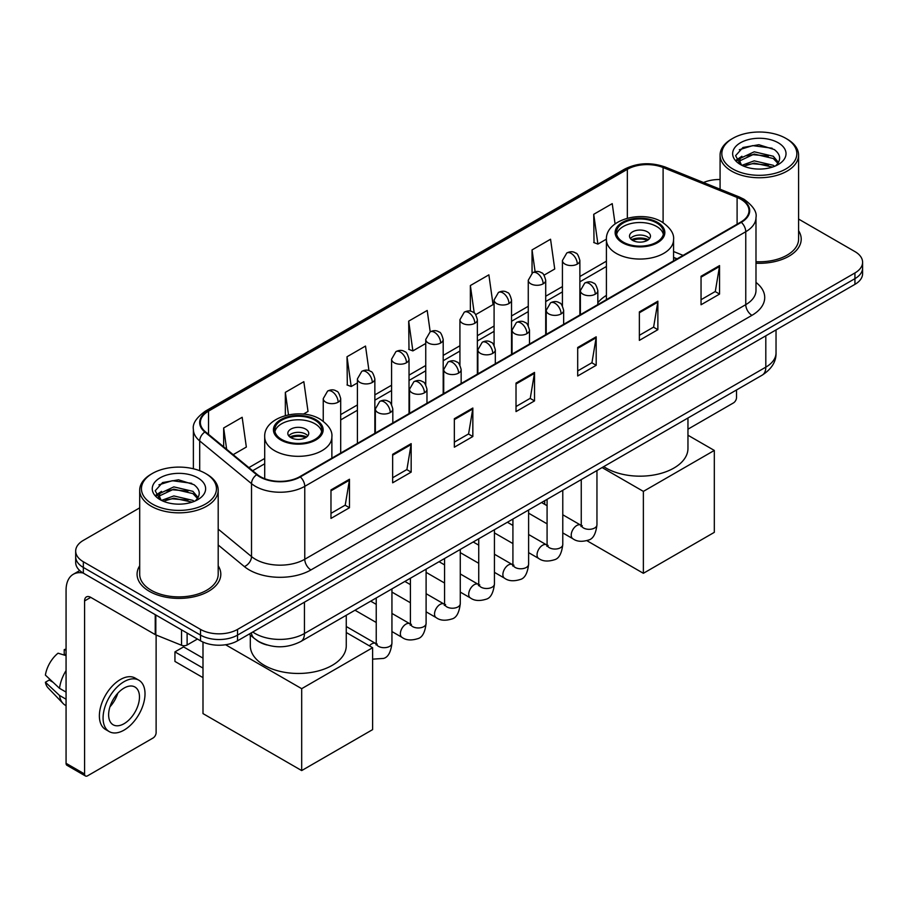 <?xml version="1.0" encoding="UTF-8"?>
<svg xmlns="http://www.w3.org/2000/svg" width="908" height="908" viewBox="0 0 908 908"><rect width="100%" height="100%" fill="white"/><g stroke="black" fill="none" stroke-linecap="round" stroke-linejoin="round"><path stroke-width="1.36" d="M606.408 295.395A46.229 26.695 0 0 0 597.827 302.784M676.925 258.939L673.566 257.577M266.997 644.986A26.173 15.107 180 0 1 256.431 640.038M139.696 507.856L83.343 540.385A26.173 15.107 0 0 0 75.682 551.077L75.682 562.472A26.173 15.107 0 0 0 83.343 573.152L200.532 640.81A26.173 15.107 0 0 0 237.533 640.81L854.939 284.352A26.173 15.107 0 0 0 862.6 273.671L862.6 267.974A26.173 15.107 0 0 1 854.939 278.654A26.173 15.107 0 0 0 862.6 267.974L862.6 262.276A26.173 15.107 0 0 0 854.939 251.595L798.586 219.066M75.682 551.077A26.173 15.107 0 0 0 83.343 561.757L200.532 629.414A26.173 15.107 0 0 0 237.533 629.414L237.533 635.112L854.939 278.654L237.533 635.112A26.173 15.107 0 0 1 200.532 635.112A26.173 15.107 0 0 0 237.533 635.112L237.533 640.81M83.343 561.757L83.343 567.455L200.532 635.112L83.343 567.455A26.173 15.107 0 0 1 75.682 556.774A26.173 15.107 0 0 0 83.343 567.455L83.343 573.152M139.696 565.809A41.87 24.175 0 0 0 137.074 574.219A41.87 24.175 0 0 0 149.332 591.312A41.87 24.175 0 0 0 194.97 596.556A41.87 24.175 0 0 0 220.814 574.219A41.87 24.175 0 0 0 218.192 565.809A41.87 24.175 0 0 1 220.814 574.219A41.87 24.175 0 0 1 194.97 596.556A41.87 24.175 0 0 1 149.332 591.312A41.87 24.175 0 0 1 137.074 574.219A41.87 24.175 0 0 1 139.696 565.809M740.826 199.249A27.91 16.117 180 0 1 749.009 210.645A27.91 16.117 180 0 1 740.826 222.04L299.833 476.643A27.91 16.117 180 0 1 257.225 474.498L205.412 431.765A27.91 16.117 180 0 1 200.362 422.526A27.91 16.117 180 0 1 208.534 411.131L627.349 169.331A27.91 16.117 180 0 1 663.101 167.526L737.103 197.445A27.91 16.117 180 0 1 740.826 199.249M741.325 198.966A28.613 16.514 0 0 0 737.5 197.115L663.498 167.197A28.613 16.514 0 0 0 626.861 169.047L208.046 410.847A28.613 16.514 0 0 0 204.845 432.004L256.658 474.725A28.613 16.514 0 0 0 300.321 476.927L741.325 222.324A28.613 16.514 0 0 0 741.325 198.966M330.977 489.934L330.977 518.423L349.478 507.731L349.478 479.242L330.977 489.934M330.977 513.361L345.233 505.132L349.41 480.196A6.98 4.029 -120 0 0 349.478 479.242M345.108 505.211L349.478 507.731M392.653 454.318L392.653 482.806L411.165 472.126L411.165 443.637L392.653 454.318M392.653 477.756L406.909 469.527L411.086 444.579A6.98 4.029 -120 0 0 411.165 443.637M406.784 469.595L411.165 472.126M454.341 418.713L454.341 447.201L472.841 436.521L472.841 408.033L454.341 418.713M454.341 442.139L468.585 433.911L472.762 408.975A6.98 4.029 -120 0 0 472.841 408.033M468.46 433.99L472.841 436.521M701.044 276.27L701.044 304.759L719.556 294.079L719.556 265.59L701.044 276.27M701.044 299.708L715.3 291.479L719.476 266.532A6.98 4.029 -120 0 0 719.556 265.59M715.175 291.547L719.556 294.079M639.368 311.887L639.368 340.375L657.869 329.683L657.869 301.195L639.368 311.887M639.368 335.313L653.624 327.084L657.801 302.148A6.98 4.029 -120 0 0 657.869 301.195M653.499 327.164L657.869 329.683M577.692 347.492L577.692 375.98L596.193 365.3L596.193 336.811L577.692 347.492M577.692 370.929L591.948 362.701L596.125 337.753A6.98 4.029 -120 0 0 596.193 336.811M591.823 362.769L596.193 365.3M516.016 383.097L516.016 411.585L534.517 400.905L534.517 372.416L516.016 383.097M516.016 406.534L530.261 398.306L534.437 373.37A6.98 4.029 -120 0 0 534.517 372.416M530.136 398.374L534.517 400.905M755.989 263.229A41.87 24.175 0 0 0 801.208 239.133A41.87 24.175 0 0 0 798.586 230.723A41.87 24.175 0 0 1 801.208 239.133A41.87 24.175 0 0 1 755.989 263.229M237.533 629.414L854.939 272.956A26.173 15.107 0 0 0 862.6 262.276M720.078 179.523A26.173 15.107 0 0 0 703.541 182.531M303.386 414.116L308.016 411.438L303.839 381.678L285.339 392.358L285.339 415.558M233.174 454.658L246.34 447.054L242.164 417.283L223.663 427.974L223.663 446.815M475.724 314.622L493.055 304.611L488.879 274.852L470.367 285.532L470.367 311.16M544.062 275.158L554.731 269.006L550.554 239.235L532.054 249.916L532.054 273.07M615.079 223.913L612.23 203.63L593.73 214.311L594.025 242.629M368.966 370.646L365.515 346.061L347.015 356.753L347.31 385.071M430.199 331.84L427.203 310.457L408.691 321.137L408.997 349.455M408.691 321.137L412.868 350.908L425.75 343.474M412.868 350.908L408.691 349.342M470.367 285.532L474.226 313.01M532.054 249.916L535.107 271.742M593.73 214.311L597.907 244.082L606.408 239.167M597.907 244.082L593.73 242.515M347.015 356.753L351.192 386.513L357.411 382.926M351.192 386.513L347.015 384.958M285.339 392.358L288.494 414.82M223.663 427.974L226.648 449.278M687.958 429.189L733.426 402.936A4.358 2.52 120 0 0 736.513 397.602L736.513 389.963M732.813 168.979A37.512 21.656 0 0 0 785.851 168.979A37.512 21.656 0 0 0 785.851 138.357L787.088 139.072A39.248 22.666 0 0 1 798.586 155.086A39.248 22.666 0 0 1 774.354 176.027A39.248 22.666 0 0 1 731.576 171.113A39.248 22.666 0 0 1 720.078 155.086A39.248 22.666 0 0 1 731.576 139.072L732.813 138.357A37.512 21.656 0 0 0 732.813 168.979M755.989 261.708A39.248 22.666 0 0 0 798.586 239.133L798.586 155.086M741.881 165.324L754.23 160.841L773.275 165.29L774.626 166.3M743.754 166.175L754.23 163.099L772.515 167.072M741.541 165.154L739.623 160.92L740.292 158.333L754.23 151.795L773.275 156.244L778.508 162.43M739.68 163.905L739.623 160.92M739.748 162.044L740.292 160.602L754.23 154.054L773.275 158.514L777.906 163.372M775.455 165.948A19.715 11.384 0 0 0 776.295 165.199C781.323 159.717 780.664 154.508 774.308 149.559L758.884 144.713L742.982 147.471L735.594 155.665L740.383 164.439M778.213 142.772A26.695 15.413 0 0 0 740.519 142.738A26.695 15.413 0 0 0 740.349 164.496A26.695 15.413 0 0 0 740.463 164.564A26.695 15.413 0 0 0 778.326 164.496A26.695 15.413 0 0 0 778.213 142.772M777.974 164.7L779.893 163.383M787.088 139.072L785.851 138.357A37.512 21.656 0 0 0 732.813 138.357M739.328 149.729L752.675 145.621L772.106 148.22M736.751 160.739L740.395 158.151M746.41 155.813L752.675 154.666L768.395 156.017M746.41 164.847L752.675 163.712L768.395 165.063M736.343 160.012L741.904 156.267M656.643 222.925A23.551 13.597 0 0 0 630.969 219.986A23.551 13.597 0 0 0 616.441 232.539A23.551 13.597 0 0 0 623.331 242.152A23.551 13.597 0 0 0 649.004 245.103A23.551 13.597 0 0 0 663.544 232.539A23.551 13.597 0 0 0 656.643 222.925M663.339 234.321A23.551 13.597 0 0 0 656.643 226.489A23.551 13.597 0 0 0 632.422 223.232A23.551 13.597 0 0 0 616.634 234.321M603.729 466.621A47.976 27.694 0 0 0 606.067 468.063A47.976 27.694 0 0 0 658.345 474.067A47.976 27.694 0 0 0 687.958 448.484L687.958 417.998M647.393 231.835A10.465 6.038 0 0 0 635.986 230.518A10.465 6.038 0 0 0 629.516 236.103A10.465 6.038 0 0 0 632.581 240.382A10.465 6.038 0 0 0 643.988 241.687A10.465 6.038 0 0 0 650.457 236.103A10.465 6.038 0 0 0 647.393 231.835M649.526 238.6A10.465 6.038 0 0 0 647.393 236.818A10.465 6.038 0 0 0 630.447 238.6M631.525 239.667A13.961 8.059 180 0 1 647.835 239.406L647.835 240.109M632.672 240.427A12.213 7.048 180 0 1 646.575 240.132L647.835 239.406M646.36 240.892L646.575 240.132M643.375 573.3L643.375 491.387L714.312 450.436L714.312 532.349L643.375 573.3L586.92 540.703M544.698 504.337L544.698 500.705M643.375 491.387L602.106 467.563M687.958 435.227L714.312 450.436M314.94 420.2A23.551 13.597 0 0 0 289.277 417.26A23.551 13.597 0 0 0 274.738 429.825A23.551 13.597 0 0 0 281.639 439.438A23.551 13.597 0 0 0 307.301 442.378A23.551 13.597 0 0 0 321.841 429.825A23.551 13.597 0 0 0 314.94 420.2M321.636 431.595A23.551 13.597 0 0 0 314.94 423.764A23.551 13.597 0 0 0 290.719 420.506A23.551 13.597 0 0 0 274.942 431.595M250.313 635.135L250.313 645.758A47.976 27.694 0 0 0 264.364 665.348A47.976 27.694 0 0 0 316.654 671.352A47.976 27.694 0 0 0 346.266 645.758L346.266 615.272M305.69 429.109A10.465 6.038 0 0 0 294.283 427.793A10.465 6.038 0 0 0 287.825 433.377A10.465 6.038 0 0 0 290.889 437.656A10.465 6.038 0 0 0 302.296 438.961A10.465 6.038 0 0 0 308.754 433.377A10.465 6.038 0 0 0 305.69 429.109M307.823 435.874A10.465 6.038 0 0 0 305.69 434.092A10.465 6.038 0 0 0 288.755 435.874M289.834 436.941A13.961 8.059 180 0 1 306.132 436.691L306.132 437.384M290.98 437.701A12.213 7.048 180 0 1 304.872 437.418L306.132 436.691M304.668 438.178L304.872 437.418M202.995 677.629L174.938 661.433L174.938 651.887L202.995 668.084M301.683 770.574L301.683 688.673L372.609 647.722L372.609 729.623L301.683 770.574L202.995 713.597L202.995 642.058M301.683 688.673L225.604 644.748M346.266 632.501L372.609 647.722M174.938 651.887L183.564 646.905L202.995 658.118M187.116 633.058L187.116 644.998L197.445 639.028M83.048 572.982A34.89 20.146 -120 0 0 73.298 574.276A34.89 20.146 -120 0 0 66.068 590.245L66.068 763.31L84.58 773.991L84.58 600.926A8.728 5.039 60 0 1 86.385 596.931A8.728 5.039 60 0 1 90.743 597.362L155.234 634.601L155.234 614.659M84.58 773.991A4.358 2.52 120 0 0 85.477 775.988L66.976 765.308A4.358 2.52 -60 0 1 66.068 763.31M85.477 775.988A4.358 2.52 120 0 0 87.656 775.773L153.032 738.022A4.358 2.52 120 0 0 156.119 732.688L156.119 634.998M187.116 644.998A4.358 2.52 180 0 1 181.532 645.27L155.813 634.885A4.358 2.52 180 0 1 155.234 634.601M124.044 723.71A21.803 12.587 120 0 0 138.3 704.495A21.803 12.587 120 0 0 134.952 687.015A21.803 12.587 120 0 0 124.044 688.094A21.803 12.587 120 0 0 109.8 707.321A21.803 12.587 120 0 0 113.148 724.788A21.803 12.587 120 0 0 124.044 723.71M109.959 706.81A21.803 12.587 120 0 0 117.79 693.247M66.068 650.196L64.218 649.629L64.218 654.01L66.068 655.077M138.879 680.217L135.178 678.083A29.658 17.127 120 0 0 120.344 679.559A29.658 17.127 120 0 0 100.97 705.686A29.658 17.127 120 0 0 105.521 729.453L109.221 731.587A29.658 17.127 120 0 0 124.044 730.123A29.658 17.127 120 0 0 143.419 703.984A29.658 17.127 120 0 0 138.879 680.217A29.658 17.127 120 0 0 124.044 681.692A29.658 17.127 120 0 0 104.67 707.82A29.658 17.127 120 0 0 109.221 731.587M66.068 670.581A28.784 16.616 120 0 0 59.519 688.321L45.4 675.109A22.677 13.098 120 0 1 58.055 653.192L66.068 655.621M66.068 692.1L59.519 688.321M53.039 682.26L49.191 680.035L45.4 682.226L59.519 695.437L66.068 699.228M59.519 695.437A28.784 16.616 120 0 0 63.072 703.484A28.784 16.616 120 0 0 65.251 705.198L66.068 705.664M66.068 649.118A22.677 13.098 120 0 0 64.218 649.629M45.4 682.226A22.677 13.098 120 0 0 48.079 687.878L63.072 703.484M152.419 504.065A37.512 21.656 0 0 0 205.469 504.065A37.512 21.656 0 0 0 205.469 473.443L206.695 474.158A39.248 22.666 0 0 1 218.192 490.172A39.248 22.666 0 0 1 193.96 511.113A39.248 22.666 0 0 1 151.182 506.199A39.248 22.666 0 0 1 139.696 490.172A39.248 22.666 0 0 1 151.182 474.158L152.419 473.443A37.512 21.656 0 0 0 152.419 504.065M139.696 490.172L139.696 574.219A39.248 22.666 0 0 0 151.182 590.245A39.248 22.666 0 0 0 193.96 595.16A39.248 22.666 0 0 0 218.192 574.219L218.192 490.172M161.488 500.41L173.837 495.927L192.882 500.376L194.233 501.386M163.361 501.261L173.837 498.186L192.121 502.158M161.147 500.24L159.229 496.006L159.899 493.419L173.837 486.881L192.882 491.33L198.114 497.516M159.286 498.991L159.229 496.006M159.354 497.13L159.899 495.689L173.837 489.14L192.882 493.6L197.513 498.458M195.072 501.034A19.715 11.384 0 0 0 195.901 500.285C200.929 494.803 200.271 489.594 193.915 484.645L178.49 479.799L162.589 482.568L155.2 490.751L159.99 499.525M197.819 477.858A26.695 15.413 0 0 0 160.126 477.824A26.695 15.413 0 0 0 159.956 499.582A26.695 15.413 0 0 0 160.069 499.65A26.695 15.413 0 0 0 197.933 499.582A26.695 15.413 0 0 0 197.819 477.858M197.581 499.786L199.499 498.469M206.695 474.158L205.469 473.443A37.512 21.656 0 0 0 152.419 473.443M158.934 484.815L172.293 480.707L191.713 483.306M156.358 495.825L160.001 493.237M166.016 490.899L172.293 489.752L188.001 491.103M166.016 499.933L172.293 498.798L188.001 500.149M155.949 495.098L161.511 491.364M252.776 632.013A34.89 20.146 0 0 0 255.114 633.512A34.89 20.146 0 0 0 304.452 633.512L765.807 367.15A34.89 20.146 0 0 0 776.034 352.906C776.283 361.566 771.675 368.977 762.198 375.14L300.843 641.491A17.445 10.067 60 0 0 304.452 633.512L304.452 602.174M765.807 335.812L765.807 367.15A17.445 10.067 60 0 1 762.198 375.14M251.357 632.831A17.445 11.668 129.5 0 0 254.399 638.506L249.098 634.136M854.939 284.352L854.939 272.956M200.532 640.81L200.532 629.414M755.989 282.422A43.618 25.174 180 0 1 751.938 315.337L310.933 569.94A8.728 5.039 60 0 1 304.77 559.26L745.763 304.657A34.89 20.146 0 0 0 755.989 290.412L755.989 217.477A34.89 20.146 180 0 1 745.763 231.722A8.728 5.039 -120 0 0 741.325 222.324M310.933 569.94A43.618 25.174 180 0 1 249.257 569.94A43.618 25.174 180 0 1 244.366 566.581L218.192 545.004M256.658 474.725A8.728 5.834 129.5 0 0 251.516 483.646L251.516 556.57A34.89 20.146 0 0 0 255.42 559.26A34.89 20.146 0 0 0 304.77 559.26L304.77 486.336A34.89 20.146 180 0 1 251.516 483.646L199.692 440.913A34.89 20.146 180 0 1 193.381 429.359L193.381 468.766M755.989 217.477C757.147 212.029 753.141 205.957 743.958 199.238L739.373 197.013A8.728 4.086 112 0 0 737.5 197.115M739.373 197.013L665.371 167.095C650.923 161.987 637.2 162.725 624.227 169.331A8.728 5.039 60 0 1 626.861 169.047M208.046 410.847A8.728 5.039 -120 0 0 205.412 411.12C196.355 417.635 192.348 423.718 193.381 429.359M204.845 432.004A8.728 5.834 129.5 0 0 199.692 440.913L199.692 470.719M665.371 167.095A8.728 4.086 112 0 0 663.498 167.197M300.321 476.927A8.728 5.039 60 0 1 304.77 486.336L745.763 231.722L745.763 304.657A8.728 5.039 60 0 0 751.938 315.337M218.192 529.103L251.516 556.57A8.728 5.834 -50.5 0 1 244.366 566.581M208.534 411.131L208.534 434.342M737.103 197.445L737.103 224.185M663.101 167.526L663.101 222.676M683.088 255.375L673.566 251.527M627.349 169.331L627.349 218.192M606.408 261.186L579.871 276.509M562.427 286.576L545.708 296.235M528.263 306.302L511.533 315.961M494.088 326.029L477.37 335.688M459.925 345.766L443.195 355.414M425.75 365.493L409.031 375.14M391.586 385.219L374.856 394.878M357.411 404.945L340.693 414.604M264.705 458.472L248.883 467.609M516.016 384.005L534.437 373.37M577.692 348.4L596.125 337.753M639.368 312.783L657.801 302.148M701.044 277.178L719.476 266.532M454.341 419.609L472.762 408.975M392.653 455.226L411.086 444.579M330.977 490.831L349.41 480.196M622.411 242.697A24.856 14.358 0 0 0 657.562 242.697A24.856 14.358 0 0 0 657.562 222.392A24.856 14.358 0 0 0 622.411 222.392A24.856 14.358 0 0 0 622.411 242.697M673.566 260.868L673.566 239.667A33.585 19.386 180 0 1 652.841 257.577A33.585 19.386 180 0 1 616.237 253.377A33.585 19.386 180 0 1 606.408 239.667L606.408 299.651M280.708 439.971A24.856 14.358 0 0 0 315.87 439.971A24.856 14.358 0 0 0 315.87 419.666A24.856 14.358 0 0 0 280.708 419.666A24.856 14.358 0 0 0 280.708 439.971M331.874 458.143L331.874 436.941A33.585 19.386 180 0 1 311.138 454.851A33.585 19.386 180 0 1 274.545 450.652A33.585 19.386 180 0 1 264.705 436.941L264.705 478.698M595.273 294.181A8.728 5.039 0 0 0 597.827 290.617C596.442 285.577 595.058 283.103 593.684 283.205C591.165 281.423 588.18 281.378 584.741 283.069A8.728 5.039 60 0 1 589.099 283.5A8.728 5.039 -120 0 1 595.273 294.181A8.728 5.039 0 0 1 582.936 294.181A8.728 5.039 0 0 1 580.382 290.617L584.741 283.069M562.778 532.905L572.846 538.716A7.854 4.529 -60 0 1 571.643 532.428A7.854 4.529 -60 0 1 576.762 525.505A7.854 4.529 -60 0 1 577.113 525.323A7.854 4.529 -60 0 1 580.689 525.119L562.778 514.779M581.699 525.914L580.995 526.492L581.256 524.79A7.854 4.529 -0 0 0 583.549 528.002A7.854 4.529 -0 0 0 594.297 528.195A7.854 4.529 -0 0 0 596.953 524.79C595.875 533.915 593.049 539 588.486 540.067C581.926 542.065 576.705 541.611 572.846 538.716M561.099 313.907A8.728 5.039 0 0 0 563.652 310.354C562.268 305.304 560.894 302.829 559.521 302.931C556.99 301.15 554.005 301.104 550.577 302.795A8.728 5.039 60 0 1 554.936 303.227A8.728 5.039 -120 0 1 561.099 313.907A8.728 5.039 0 0 1 548.761 313.907A8.728 5.039 0 0 1 546.207 310.354L550.577 302.795M528.615 552.631L538.671 558.443A7.854 4.529 -60 0 1 537.468 552.155A7.854 4.529 -60 0 1 542.598 545.231A7.854 4.529 -60 0 1 542.95 545.05A7.854 4.529 -60 0 1 546.525 544.845L528.615 534.506M547.535 545.64L546.832 546.219L547.081 544.516A7.854 4.529 -0 0 0 549.385 547.728A7.854 4.529 -0 0 0 560.123 547.921A7.854 4.529 -0 0 0 562.778 544.516C561.712 553.642 558.885 558.726 554.311 559.793C547.751 561.791 542.541 561.337 538.671 558.443M526.935 333.633A8.728 5.039 0 0 0 529.489 330.081C528.104 325.03 526.719 322.556 525.346 322.658C522.815 320.876 519.841 320.83 516.402 322.522A8.728 5.039 60 0 1 520.761 322.953A8.728 5.039 -120 0 1 526.935 333.633A8.728 5.039 0 0 1 514.598 333.633A8.728 5.039 0 0 1 512.044 330.081L516.402 322.522M494.44 572.358L504.507 578.169A7.854 4.529 -60 0 1 503.304 571.881A7.854 4.529 -60 0 1 508.423 564.958A7.854 4.529 -60 0 1 508.775 564.776A7.854 4.529 -60 0 1 512.35 564.572L494.44 554.232M513.361 565.366L512.657 565.945L512.918 564.254A7.854 4.529 -0 0 0 515.211 567.455A7.854 4.529 -0 0 0 525.959 567.648A7.854 4.529 -0 0 0 528.615 564.254C527.537 573.368 524.711 578.453 520.148 579.52C513.587 581.517 508.366 581.063 504.507 578.169M492.76 353.371A8.728 5.039 0 0 0 495.314 349.807C493.929 344.756 492.556 342.293 491.171 342.384C488.652 340.602 485.666 340.557 482.227 342.248A8.728 5.039 60 0 1 486.597 342.679A8.728 5.039 -120 0 1 492.76 353.371A8.728 5.039 0 0 1 480.423 353.371A8.728 5.039 0 0 1 477.869 349.807L482.227 342.248M460.277 592.095L470.333 597.895A7.854 4.529 -60 0 1 469.13 591.607A7.854 4.529 -60 0 1 474.26 584.695A7.854 4.529 -60 0 1 474.612 584.502A7.854 4.529 -60 0 1 478.187 584.298L460.277 573.958M479.197 585.092L478.493 585.671L478.743 583.98A7.854 4.529 -0 0 0 481.047 587.181A7.854 4.529 -0 0 0 491.784 587.374A7.854 4.529 -0 0 0 494.44 583.98C493.373 593.094 490.547 598.19 485.973 599.257C479.413 601.244 474.203 600.801 470.333 597.895M458.597 373.097A8.728 5.039 0 0 0 461.151 369.533C459.766 364.494 458.381 362.02 457.008 362.11C454.477 360.328 451.503 360.283 448.064 361.974A8.728 5.039 60 0 1 452.422 362.406A8.728 5.039 -120 0 1 458.597 373.097A8.728 5.039 0 0 1 446.259 373.097A8.728 5.039 0 0 1 443.706 369.533L448.064 361.974M426.102 611.822L436.158 617.622A7.854 4.529 -60 0 1 434.955 611.334A7.854 4.529 -60 0 1 440.085 604.422A7.854 4.529 -60 0 1 440.437 604.229A7.854 4.529 -60 0 1 444.012 604.024L426.102 593.684M445.022 604.819L444.318 605.398L444.568 603.707A7.854 4.529 -0 0 0 446.872 606.907A7.854 4.529 -0 0 0 457.621 607.1A7.854 4.529 -0 0 0 460.277 603.707C459.198 612.821 456.372 617.917 451.809 618.984C445.249 620.981 440.028 620.527 436.158 617.622M424.422 392.824A8.728 5.039 0 0 0 426.976 389.26C425.591 384.22 424.218 381.746 422.833 381.837C420.313 380.055 417.328 380.021 413.889 381.712A8.728 5.039 60 0 1 418.259 382.143A8.728 5.039 -120 0 1 424.422 392.824A8.728 5.039 0 0 1 412.084 392.824A8.728 5.039 0 0 1 409.531 389.26L413.889 381.712M391.938 631.548L401.994 637.348A7.854 4.529 -60 0 1 400.791 631.06A7.854 4.529 -60 0 1 405.921 624.148A7.854 4.529 -60 0 1 406.262 623.955A7.854 4.529 -60 0 1 409.849 623.751L391.938 613.422M410.859 624.545L410.155 625.124L410.405 623.433A7.854 4.529 -0 0 0 412.697 626.634A7.854 4.529 -0 0 0 423.446 626.838A7.854 4.529 -0 0 0 426.102 623.433C425.023 632.547 422.209 637.643 417.635 638.71C411.074 640.707 405.865 640.254 401.994 637.348M390.247 412.55A8.728 5.039 0 0 0 392.812 408.986C391.427 403.946 390.043 401.472 388.669 401.563C386.138 399.792 383.165 399.747 379.726 401.438A8.728 5.039 60 0 1 384.084 401.869A8.728 5.039 -120 0 1 390.247 412.55A8.728 5.039 0 0 1 377.921 412.55A8.728 5.039 0 0 1 375.356 408.986L379.726 401.438M369.386 645.849A7.854 4.529 -60 0 1 371.747 643.874A7.854 4.529 -60 0 1 372.098 643.681A7.854 4.529 -60 0 1 375.674 643.488L346.266 626.509M376.684 644.271L375.98 644.85L376.23 643.159A7.854 4.529 -0 0 0 378.534 646.36A7.854 4.529 -0 0 0 389.271 646.564A7.854 4.529 -0 0 0 391.938 643.159C390.86 652.273 388.034 657.369 383.46 658.436L372.609 659.14M577.318 264.092A8.728 5.039 0 0 0 579.871 260.528C578.498 255.488 577.113 253.014 575.74 253.105C573.209 251.334 570.224 251.289 566.796 252.98A8.728 5.039 60 0 1 571.155 253.411A8.728 5.039 -120 0 1 577.318 264.092A8.728 5.039 0 0 1 564.992 264.092A8.728 5.039 0 0 1 562.427 260.528L566.796 252.98M543.154 283.818A8.728 5.039 0 0 0 545.708 280.254C544.323 275.215 542.95 272.74 541.565 272.843C539.046 271.061 536.061 271.015 532.621 272.706A8.728 5.039 60 0 1 536.98 273.138A8.728 5.039 -120 0 1 543.154 283.818A8.728 5.039 0 0 1 530.817 283.818A8.728 5.039 0 0 1 528.263 280.254L532.621 272.706M508.979 303.544A8.728 5.039 0 0 0 511.533 299.992C510.16 294.941 508.775 292.467 507.402 292.569C504.871 290.787 501.886 290.742 498.458 292.433A8.728 5.039 60 0 1 502.816 292.864A8.728 5.039 -120 0 1 508.979 303.544A8.728 5.039 0 0 1 496.642 303.544A8.728 5.039 0 0 1 494.088 299.992L498.458 292.433M474.816 323.271A8.728 5.039 0 0 0 477.37 319.718C475.985 314.667 474.6 312.193 473.227 312.295C470.707 310.513 467.722 310.468 464.283 312.159A8.728 5.039 60 0 1 468.641 312.59A8.728 5.039 -120 0 1 474.816 323.271A8.728 5.039 0 0 1 462.478 323.271A8.728 5.039 0 0 1 459.925 319.718L464.283 312.159M440.641 343.008A8.728 5.039 0 0 0 443.195 339.444C441.81 334.405 440.437 331.931 439.063 332.022C436.532 330.24 433.547 330.194 430.12 331.885A8.728 5.039 60 0 1 434.478 332.317A8.728 5.039 -120 0 1 440.641 343.008A8.728 5.039 0 0 1 428.304 343.008A8.728 5.039 0 0 1 425.75 339.444L430.12 331.885M406.478 362.735A8.728 5.039 0 0 0 409.031 359.171C407.647 354.131 406.262 351.657 404.889 351.748C402.358 349.966 399.384 349.921 395.945 351.612A8.728 5.039 60 0 1 400.303 352.043A8.728 5.039 -120 0 1 406.478 362.735A8.728 5.039 0 0 1 394.14 362.735A8.728 5.039 0 0 1 391.586 359.171L395.945 351.612M372.303 382.461A8.728 5.039 0 0 0 374.856 378.897C373.472 373.858 372.098 371.383 370.714 371.474C368.194 369.692 365.209 369.658 361.77 371.349A8.728 5.039 60 0 1 366.14 371.781A8.728 5.039 -120 0 1 372.303 382.461A8.728 5.039 0 0 1 359.965 382.461A8.728 5.039 0 0 1 357.411 378.897L361.77 371.349M338.139 402.187A8.728 5.039 0 0 0 340.693 398.623C339.308 393.584 337.924 391.11 336.55 391.2C334.019 389.43 331.045 389.384 327.606 391.076A8.728 5.039 60 0 1 331.965 391.507A8.728 5.039 -120 0 1 338.139 402.187A8.728 5.039 0 0 1 325.802 402.187A8.728 5.039 0 0 1 323.248 398.623L327.606 391.076M84.58 600.926L90.743 597.362M155.813 614.988L155.813 634.885M181.532 645.27L181.532 629.834M300.843 641.491C286.803 648.55 272.763 648.55 258.723 641.491L254.399 638.506M776.034 352.906L776.034 329.91M624.227 169.331L205.412 411.12M606.408 266.498L579.871 281.821M562.427 291.888L545.708 301.547M528.263 311.614L511.533 321.273M494.088 331.341L477.37 340.999M459.925 351.067L443.195 360.726M425.75 370.804L409.031 380.452M391.586 390.531L374.856 400.178M357.411 410.257L340.693 419.916M264.705 463.772L252.662 470.73M677.107 258.825L673.566 257.395M720.078 189.216L720.078 155.086M673.566 239.667C674.303 233.753 670.422 227.851 661.932 221.961C642.126 209.714 605.239 219.543 606.408 239.667M331.874 436.941C332.612 431.028 328.73 425.126 320.229 419.235C300.435 406.988 263.547 416.817 264.705 436.941M582.289 525.743L580.689 525.119M596.953 470.537L596.953 524.79M597.827 304.6L597.827 290.617M547.081 523.848L528.615 513.179M581.256 479.606L581.256 524.79M580.382 314.679L580.382 290.617M547.081 505.711L541.554 502.521M548.114 545.47L546.525 544.845M562.778 490.263L562.778 544.516M563.652 324.326L563.652 310.354M512.918 543.574L494.44 532.905M547.081 499.332L547.081 544.516M546.207 334.405L546.207 310.354M512.918 525.437L507.39 522.248M513.951 565.207L512.35 564.572M528.615 509.99L528.615 564.254M529.489 344.053L529.489 330.081M478.743 563.301L460.277 552.631M512.918 519.058L512.918 564.254M512.044 354.131L512.044 330.081M478.743 545.163L473.216 541.974M479.776 584.934L478.187 584.298M494.44 529.716L494.44 583.98M495.314 363.779L495.314 349.807M444.568 583.027L426.102 572.358M478.743 538.784L478.743 583.98M477.869 373.858L477.869 349.807M444.568 564.901L439.041 561.7M445.612 604.66L444.012 604.024M460.277 549.454L460.277 603.707M461.151 383.516L461.151 369.533M410.405 602.753L391.938 592.095M444.568 558.511L444.568 603.707M443.706 393.584L443.706 369.533M410.405 584.627L404.877 581.438M411.438 624.386L409.849 623.751M426.102 569.18L426.102 623.433M426.976 403.243L426.976 389.26M376.23 622.479L355.005 610.221M410.405 578.237L410.405 623.433M409.531 413.31L409.531 389.26M376.23 604.353L370.702 601.164M377.263 644.112L375.674 643.488M391.938 588.906L391.938 643.159M392.812 422.969L392.812 408.986M376.23 597.975L376.23 643.159M375.356 433.037L375.356 408.986M579.871 314.962L579.871 260.528M562.427 305.894L562.427 260.528M545.708 334.689L545.708 280.254M528.263 325.62L528.263 280.254M511.533 354.415L511.533 299.992M494.088 345.346L494.088 299.992M477.37 374.141L477.37 319.718M459.925 365.073L459.925 319.718M443.195 393.879L443.195 339.444M425.75 384.81L425.75 339.444M409.031 413.605L409.031 359.171M391.586 404.537L391.586 359.171M374.856 433.332L374.856 378.897M357.411 443.399L357.411 378.897M340.693 453.058L340.693 398.623M323.248 421.221L323.248 398.623M73.298 574.276L79.734 570.553"/></g></svg>
